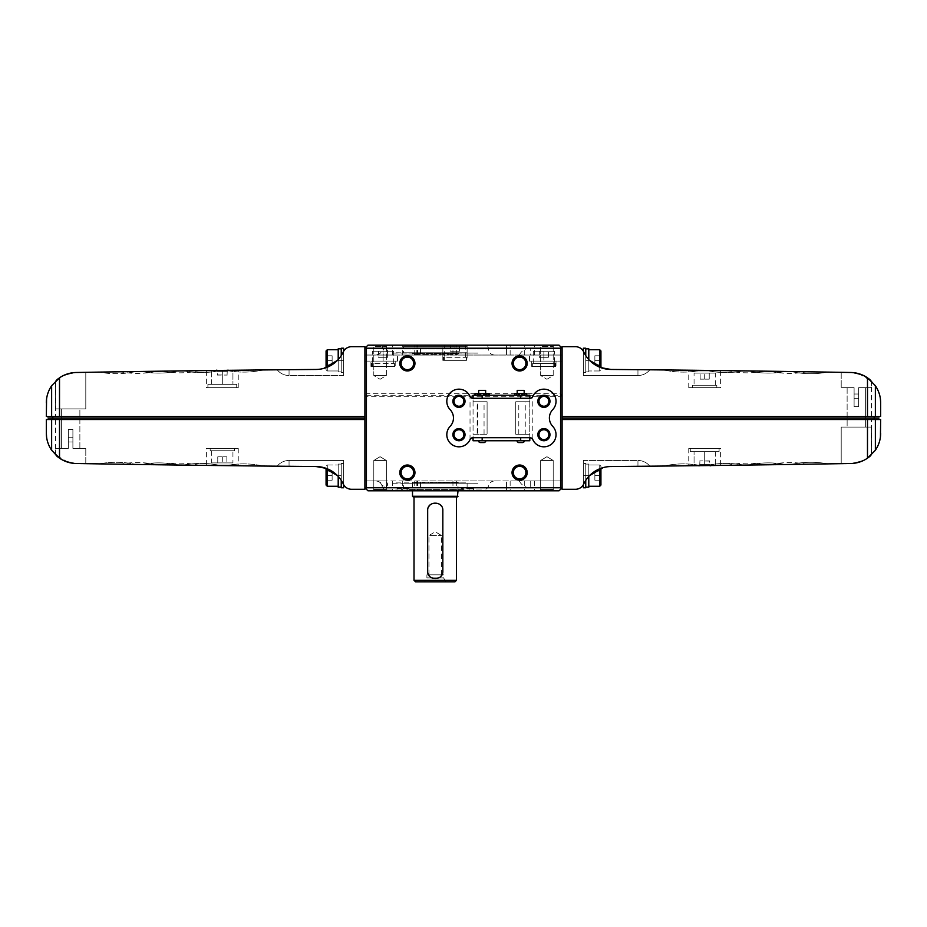 <?xml version="1.0" encoding="UTF-8"?>
<svg xmlns="http://www.w3.org/2000/svg" width="927" height="927" viewBox="0 0 927 927"><rect width="100%" height="100%" fill="white"/><g stroke="black" fill="none" stroke-linecap="round" stroke-linejoin="round"><path stroke-width="0.7" stroke-dasharray="4.63 3.48" d="M518.309 395.238L516.594 395.238L519.873 395.238L518.309 395.238L518.309 393.72L521.507 393.72L521.507 395.238L524.786 395.238L521.507 395.238M480.719 393.72L479.804 393.72L479.78 395.238L484.543 395.238L479.78 395.238L484.543 395.238L484.543 393.477L479.78 393.477L484.543 393.477M479.78 395.238L479.78 393.477L479.734 395.238L484.566 395.238L484.543 393.72L483.604 393.72M479.804 393.72L485.794 393.72L485.794 395.238L484.578 395.238L485.794 395.238L485.794 393.72L484.52 393.72L484.52 395.238M478.529 395.238L479.746 395.238L478.529 395.238L478.529 393.72L479.746 393.72L478.529 393.72L478.517 395.238M524.172 441.762L522.793 442.561L518.587 442.561L517.196 441.762M524.172 440.742L517.196 440.742L524.172 440.742M478.668 440.742L478.668 441.762L480.059 442.561L484.253 442.561L480.059 442.561L478.668 441.762L480.059 442.561L484.253 442.561L485.644 441.762L484.253 442.561L485.644 441.762L485.644 440.742L478.668 440.742L485.644 440.742M532.816 439.641L529.989 437.718L473.06 437.718L473.06 434.218L487.092 434.218L487.092 401.762L487.092 434.218L487.092 401.762L473.06 401.762L473.06 398.274L529.989 398.274L532.816 396.35A12.132 12.132 0 0 1 550.638 391.217A12.132 12.132 0 0 1 552.712 409.653A12.132 12.132 0 0 0 552.712 426.339A12.132 12.132 0 0 1 550.638 444.763A12.132 12.132 0 0 1 532.816 439.641L532.816 396.35M473.06 437.718L470.024 439.641A12.132 12.132 0 0 1 452.202 444.763A12.132 12.132 0 0 1 450.14 426.339A12.132 12.132 0 0 0 450.14 409.653A12.132 12.132 0 0 1 452.202 391.217A12.132 12.132 0 0 1 470.024 396.35L473.06 398.274M529.792 437.718L529.792 395.238L473.06 395.238L529.792 395.238L473.06 395.238L473.06 434.218L487.092 434.218L473.06 434.218L473.06 401.762L487.092 401.762L477.15 401.762L487.092 401.762L487.092 434.218L487.092 401.762L487.092 434.218L477.614 434.218L477.614 401.762M477.614 434.218L473.06 434.218L473.06 440.742L529.792 440.742L529.792 434.218L529.792 440.742L529.792 434.218L515.76 434.218L529.792 434.218L515.76 434.218L529.78 434.218L529.792 398.274M525.238 401.762L529.78 401.762L529.792 395.238L529.792 401.762L515.76 401.762L529.792 401.762L515.76 401.762L515.76 434.218L515.76 401.762L525.238 401.762L525.238 434.218M458.946 395.238A6.072 6.072 0 0 1 464.207 404.346A6.072 6.072 0 0 1 453.697 404.346A6.072 6.072 0 0 1 458.946 395.238M458.946 428.61A6.072 6.072 0 0 1 464.207 437.718A6.072 6.072 0 0 1 453.697 437.718A6.072 6.072 0 0 1 458.946 428.61M543.894 428.61A6.072 6.072 0 0 1 549.155 437.718A6.072 6.072 0 0 1 538.645 437.718A6.072 6.072 0 0 1 543.894 428.61M543.894 395.238A6.072 6.072 0 0 1 549.155 404.346A6.072 6.072 0 0 1 538.645 404.346A6.072 6.072 0 0 1 543.894 395.238M522.724 395.238L514.624 395.238L522.724 395.238M486.802 395.238L474.879 395.238L486.802 395.238M478.668 390.383L485.644 390.383L478.668 390.383L478.668 393.477L485.644 393.477L478.668 393.477L485.644 393.477L485.644 390.383L478.668 390.383M524.172 390.383L517.196 390.383M524.172 393.477L517.196 393.477M518.309 393.477L523.071 393.477L518.309 393.477M521.507 393.72L522.724 393.72M523.071 393.72L523.071 395.238M519.873 393.72L519.873 395.238M458.946 429.757A4.913 4.913 0 0 1 463.21 437.138A4.913 4.913 0 0 1 454.693 437.138A4.913 4.913 0 0 1 458.946 429.757M543.894 396.385A4.913 4.913 0 0 1 548.158 403.766A4.913 4.913 0 0 1 539.641 403.766A4.913 4.913 0 0 1 543.894 396.385M543.894 429.757A4.913 4.913 0 0 1 548.158 437.138A4.913 4.913 0 0 1 539.641 437.138A4.913 4.913 0 0 1 543.894 429.757M458.946 396.385A4.913 4.913 0 0 1 463.21 403.766A4.913 4.913 0 0 1 454.693 403.766A4.913 4.913 0 0 1 458.946 396.385M474.879 393.72L489.433 393.72M484.566 393.72L484.566 395.238L484.578 393.72M479.746 393.72L479.746 395.238L479.734 393.72M514.624 393.72L526.756 393.72M522.086 393.72L522.086 395.238M524.786 393.72L524.786 395.238M516.594 393.72L516.594 395.238M519.282 393.72L519.282 395.238M716.861 465.458L694.068 465.725M690.43 465.76L722.33 465.389A91.02 91.02 0 0 0 720.615 465.064L688.761 465.064L720.615 465.064L720.615 448.332L688.761 448.332L720.615 448.332M716.861 370.533L703.663 370.371M690.43 370.221L722.33 370.603A91.02 91.02 0 0 1 720.615 370.916L688.761 370.916L720.615 370.916L720.615 387.66L688.761 387.66L720.615 387.66M880.65 402.828L880.441 416.478L880.441 399.294C879.85 392.828 876.838 386.733 871.392 381.009A30.336 30.336 0 0 0 850.743 372.492L858.657 373.651L850.743 372.492C862.782 374.763 869.711 377.66 871.554 381.159C869.735 377.66 862.794 374.775 850.743 372.492C862.782 374.763 869.711 377.66 871.554 381.159C869.735 377.66 862.794 374.775 850.743 372.492C838.263 372.283 838.263 372.283 850.743 372.492C838.263 372.283 838.263 372.283 850.743 372.492A27304.368 27304.368 0 0 0 610.939 369.456L637.95 369.688C653.245 369.827 653.245 369.827 637.95 369.688L646.339 369.769M775.296 371.31L788.309 371.495M801.345 371.692L769.92 371.229A91.02 91.02 0 0 0 806.722 371.773M759.097 371.078L745.992 370.904M732.851 370.73L764.52 371.159A91.02 91.02 0 0 1 727.44 370.661M800.163 371.669L791.171 371.542A91.02 91.02 0 0 0 827.799 372.109L791.994 371.553M760.163 371.09L754.138 371.009M720.256 370.58L734.393 370.754M735.934 370.777L709.885 370.452M693.651 370.255L667.405 369.977M701.229 370.348A91.02 91.02 0 0 1 663.744 369.943A91.02 91.02 0 0 0 701.218 370.348L665.667 369.954M686.49 370.186L671.333 370.012M793.234 371.565L827.799 372.109A91.02 91.02 0 0 1 791.148 371.542M709.873 370.452L735.632 370.765M587.278 348.842L588.796 348.853L588.796 370.974L588.796 349.734L588.796 370.974L588.796 349.734L588.796 360.348L585.76 360.348L588.796 360.348L585.76 360.348L588.796 360.348L588.796 348.83L588.796 371.878L588.796 348.83L585.76 348.83L588.796 348.83L588.796 371.878L588.796 359.583M649.815 466.188A15.168 15.168 0 0 0 637.95 460.464L637.95 466.293L637.95 460.464L637.95 466.293L610.939 466.536L637.95 466.293L637.95 460.464A15.168 15.168 0 0 1 649.815 466.188A15.168 15.168 0 0 0 637.95 460.464L583.338 460.464L583.338 484.775L583.338 460.464L583.338 475.632L589.526 475.632A30.336 30.336 0 0 0 583.489 484.497A30.336 30.336 0 0 1 589.526 475.632C595.447 469.757 602.585 466.721 610.939 466.536C602.585 466.721 595.447 469.757 589.526 475.632A30.336 30.336 0 0 0 583.489 484.497A30.336 30.336 0 0 1 589.526 475.632C595.447 469.757 602.585 466.721 610.939 466.536A30.336 30.336 0 0 0 583.489 484.497A9.096 9.096 0 0 1 583.338 484.775A9.096 9.096 0 0 0 583.489 484.497A9.096 9.096 0 0 1 583.338 484.775A9.096 9.096 0 0 0 583.489 484.497A9.096 9.096 0 0 1 575.482 489.282L562.098 489.282L562.098 416.478L880.441 416.478M649.815 369.803A15.168 15.168 0 0 1 637.95 375.516A15.168 15.168 0 0 0 649.815 369.803A15.168 15.168 0 0 1 637.95 375.516L583.338 375.516L583.338 351.206L583.338 375.516L583.338 360.348L589.526 360.348L600.928 367.66L589.526 360.348A30.336 30.336 0 0 1 583.489 351.484A9.096 9.096 0 0 0 583.338 351.206A9.096 9.096 0 0 1 583.489 351.484A9.096 9.096 0 0 0 583.338 351.206A9.096 9.096 0 0 1 583.489 351.484A30.336 30.336 0 0 0 610.939 369.456C602.585 369.259 595.447 366.235 589.526 360.348A30.336 30.336 0 0 1 583.489 351.484A30.336 30.336 0 0 0 589.526 360.348A30.336 30.336 0 0 1 583.489 351.484A9.096 9.096 0 0 0 575.482 346.698L562.098 346.698L562.098 419.514L879.839 419.514L878.611 417.996L879.839 416.478L871.392 416.478L871.392 381.009M858.657 394.021L858.657 387.66L871.554 387.66L858.657 387.66L871.554 387.66L858.657 387.66L865.633 387.66L858.657 387.66L865.633 387.66L858.657 387.66L858.657 406.617L858.657 398.274L854.103 398.274L858.657 398.274L854.103 398.274L858.657 398.274L854.103 398.274L858.657 398.274L854.103 398.274L858.657 398.274L858.657 406.617L858.657 398.274L858.657 406.617L854.103 406.617L858.657 406.617L854.103 406.617L854.103 398.274L854.103 406.617L858.657 406.617L854.103 406.617L854.103 398.274L854.103 406.617L858.657 406.617L854.103 406.617L858.657 406.617L858.657 387.66L858.657 406.617L858.657 387.66L858.657 394.021L854.103 394.021L858.657 394.021L858.657 387.66L858.657 394.021L854.103 394.021L854.103 387.66L841.206 387.66L854.103 387.66L841.206 387.66L854.103 387.66L847.127 387.66L854.103 387.66L854.103 406.617L854.103 387.66L847.127 387.66L854.103 387.66L854.103 406.617L854.103 387.66L854.103 394.021L858.657 394.021L858.657 398.274L858.657 394.021L858.657 398.274L858.657 394.021L854.103 394.021L854.103 387.66L854.103 398.274L854.103 394.021L854.103 398.274L854.103 394.021L858.657 394.021M858.657 373.651L871.554 381.159L867.765 378.007L858.657 373.651M646.339 466.223L610.939 466.536A27304.368 27304.368 0 0 0 850.743 463.5C862.782 461.217 869.711 458.332 871.554 454.833C869.735 458.32 862.794 461.217 850.743 463.5C862.782 461.217 869.711 458.332 871.554 454.833C869.735 458.32 862.794 461.217 850.743 463.5C862.782 461.217 869.711 458.332 871.554 454.833C869.735 458.32 862.794 461.217 850.743 463.5C862.782 461.217 869.711 458.332 871.554 454.833C869.735 458.32 862.794 461.217 850.743 463.5A30.336 30.336 0 0 0 871.392 454.972C876.838 449.247 879.85 443.164 880.441 436.698L880.441 419.514L871.392 419.514L871.392 454.972M686.49 465.806L667.208 466.014M663.744 466.049A91.02 91.02 0 0 1 701.218 465.632A91.02 91.02 0 0 0 663.744 466.049L665.667 466.026M713.709 465.493L740.928 465.145M743.419 465.111A91.02 91.02 0 0 0 706.212 465.574A91.02 91.02 0 0 1 743.419 465.111L715.308 465.47M760.163 464.89L784.254 464.554L760.163 464.89M800.998 464.3L793.234 464.415M697.556 465.678L671.333 465.968M667.405 466.014L693.628 465.725M709.873 465.539L735.911 465.215M739.769 465.169L734.393 465.238M759.097 464.902L745.992 465.087M732.851 465.25L764.52 464.833A91.02 91.02 0 0 0 727.44 465.319M775.296 464.682L788.309 464.485M801.345 464.3L769.92 464.751A91.02 91.02 0 0 1 806.722 464.207M850.743 463.5C838.263 463.709 838.263 463.709 850.743 463.5L843.825 463.616M874.984 416.478L879.839 416.478M867.487 419.514L880.349 419.514L878.831 417.996L880.349 416.478M878.831 417.996L562.098 417.996M880.65 433.164L880.441 419.514M871.554 427.092L871.554 454.833L871.554 427.092L841.206 427.092L871.554 427.092M865.633 427.092L847.127 427.092L865.633 427.092L847.127 427.092L865.633 427.092L865.633 387.66L865.633 427.092M583.338 375.516L637.95 375.516L637.95 369.688L637.95 375.516L637.95 369.688L637.95 375.516L583.338 375.516L583.338 351.206L583.338 372.48L583.338 351.206L583.338 360.348L589.526 360.348M583.338 460.464L637.95 460.464L583.338 460.464L583.338 484.775L583.338 463.5L583.338 484.775L583.338 475.632L589.526 475.632M585.76 355.655L585.76 372.48L585.76 348.216L585.76 372.48L585.76 348.216L583.338 348.216L583.338 351.206M599.723 367.196L599.723 370.974L600.928 369.757L599.723 370.974L599.723 349.734L599.723 370.974L599.723 349.734L600.928 350.951L600.928 367.66M600.928 360.348L600.928 355.794L600.928 364.902L600.928 355.794L600.928 364.902L600.928 360.348L594.867 360.348L594.867 355.794L600.928 355.794L594.867 355.794L594.867 360.348L600.928 360.348L594.867 360.348L594.867 364.902L594.867 355.794L600.928 355.794L594.867 355.794L594.867 360.348L600.928 360.348M599.723 370.974L588.796 370.974L599.723 370.974M585.76 372.48L583.338 372.48L585.76 372.48M583.338 484.775L583.338 487.776L583.338 484.775L583.338 487.776L585.76 487.776L585.76 463.5L585.76 487.776L585.76 463.5L583.338 463.5L585.76 463.5L585.76 480.325M600.928 468.32L600.928 485.041L600.928 466.235L600.928 485.041L599.723 486.258L599.723 465.018L599.723 486.258L588.796 486.258L588.796 465.018L588.796 486.258M600.928 475.632L600.928 480.186L600.928 471.09L600.928 480.186L600.928 475.632L594.867 475.632L594.867 471.09L600.928 471.09L594.867 471.09L594.867 475.632L600.928 475.632L594.867 475.632L594.867 480.186L594.867 471.09L600.928 471.09L594.867 471.09L594.867 475.632L600.928 475.632M599.723 468.784L599.723 486.258M588.796 476.408L588.796 464.103L588.796 487.162L588.796 464.103L588.796 487.162L585.76 487.162L585.76 464.103L585.76 487.162M594.867 364.902L600.928 364.902L594.867 364.902L594.867 360.348L594.867 364.902L600.928 364.902L594.867 364.902M594.867 480.186L600.928 480.186L594.867 480.186L594.867 475.632L594.867 480.186L600.928 480.186L594.867 480.186M719.097 448.332L690.279 448.332L719.097 448.332L719.097 451.669L690.279 451.669L719.097 451.669M702.399 465.621L704.694 465.331L704.694 451.669L694.068 451.669L715.308 451.669L704.694 451.669L704.694 465.331L706.513 465.574M714.265 465.481L694.068 465.331L694.068 451.669L694.068 465.771L697.069 465.69M715.308 451.669L715.308 465.771L715.308 451.669M709.456 461.078L699.769 460.916L709.607 460.916L709.607 464.624L699.769 464.624L709.607 464.624L710.754 465.771L698.622 465.771L699.769 464.624L699.92 461.078M710.001 465.771L715.308 465.771M694.068 465.771L699.375 465.771M709.236 379.155L700.14 379.155L709.236 379.155L709.236 373.094L700.14 373.094L709.236 373.094L709.236 379.155M704.694 379.155L704.694 373.094L704.694 379.155M700.14 379.155L700.14 373.094L700.14 379.155M694.068 373.094L715.308 373.094L694.068 373.094L694.068 385.226L715.308 385.226L694.068 385.226M692.55 385.226L716.826 385.226L692.55 385.226L692.55 387.66L716.826 387.66L692.55 387.66M688.761 387.66L688.761 370.916A91.02 91.02 0 0 1 684.972 370.163M210.139 370.533L232.932 370.267M236.57 370.221L204.67 370.603A91.02 91.02 0 0 0 206.385 370.916L238.239 370.916L206.385 370.916L206.385 387.66L238.239 387.66L206.385 387.66M210.139 465.458L223.337 465.609M236.57 465.76L204.67 465.389A91.02 91.02 0 0 1 206.385 465.064L238.239 465.064L206.385 465.064L206.385 448.332L238.239 448.332L206.385 448.332M46.35 433.164L46.559 419.514L46.559 436.698C47.15 443.164 50.162 449.247 55.608 454.972A30.336 30.336 0 0 0 76.257 463.5L68.343 462.33L76.257 463.5C64.218 461.217 57.289 458.332 55.446 454.833C57.265 458.32 64.206 461.217 76.257 463.5C64.218 461.217 57.289 458.332 55.446 454.833C57.265 458.32 64.206 461.217 76.257 463.5C88.737 463.709 88.737 463.709 76.257 463.5C88.737 463.709 88.737 463.709 76.257 463.5A27304.368 27304.368 0 0 0 316.061 466.536L289.05 466.293C273.755 466.154 273.755 466.154 289.05 466.293L280.661 466.223M151.704 464.682L138.691 464.485M125.655 464.3L157.08 464.751A91.02 91.02 0 0 0 120.278 464.207M167.903 464.902L181.008 465.087M194.149 465.25L162.48 464.833A91.02 91.02 0 0 1 199.56 465.319M126.837 464.311L135.829 464.45A91.02 91.02 0 0 0 99.201 463.871A91.02 91.02 0 0 1 135.852 464.45L135.006 464.439M133.766 464.415L135.852 464.45M166.837 464.89L172.862 464.972M206.744 465.412L192.607 465.238M191.066 465.215L217.115 465.539M233.349 465.725L259.595 466.014M225.771 465.644A91.02 91.02 0 0 1 263.256 466.049A91.02 91.02 0 0 0 225.782 465.632L261.333 466.026M240.51 465.806L255.667 465.968M217.127 465.539L191.368 465.215M339.722 487.15L338.204 487.127L338.204 465.018L338.204 486.258L338.204 465.018L338.204 486.258L338.204 475.632L341.24 475.632L338.204 475.632L341.24 475.632L338.204 475.632L338.204 487.162L338.204 464.103L338.204 487.162L341.24 487.162L338.204 487.162L338.204 464.103L338.204 476.408M277.185 369.803A15.168 15.168 0 0 0 289.05 375.516L289.05 369.688L289.05 375.516L289.05 369.688L316.061 369.456L289.05 369.688L289.05 375.516A15.168 15.168 0 0 1 277.185 369.803A15.168 15.168 0 0 0 289.05 375.516L343.662 375.516L343.662 351.206L343.662 375.516L343.662 360.348L337.474 360.348A30.336 30.336 0 0 0 343.511 351.484A30.336 30.336 0 0 1 337.474 360.348C331.553 366.235 324.415 369.259 316.061 369.456C324.415 369.259 331.553 366.235 337.474 360.348A30.336 30.336 0 0 0 343.511 351.484A30.336 30.336 0 0 1 337.474 360.348C331.553 366.235 324.415 369.259 316.061 369.456A30.336 30.336 0 0 0 343.511 351.484A9.096 9.096 0 0 1 343.662 351.206A9.096 9.096 0 0 0 343.511 351.484A9.096 9.096 0 0 1 343.662 351.206A9.096 9.096 0 0 0 343.511 351.484A9.096 9.096 0 0 1 351.518 346.698L364.902 346.698L364.902 419.514L46.559 419.514M277.185 466.188A15.168 15.168 0 0 1 289.05 460.464A15.168 15.168 0 0 0 277.185 466.188A15.168 15.168 0 0 1 289.05 460.464L343.662 460.464L343.662 484.775L343.662 460.464L343.662 475.632L337.474 475.632L326.072 468.32L337.474 475.632A30.336 30.336 0 0 1 343.511 484.497A9.096 9.096 0 0 0 343.662 484.775A9.096 9.096 0 0 1 343.511 484.497A9.096 9.096 0 0 0 343.662 484.775A9.096 9.096 0 0 1 343.511 484.497A30.336 30.336 0 0 0 316.061 466.536C324.415 466.721 331.553 469.757 337.474 475.632A30.336 30.336 0 0 1 343.511 484.497A30.336 30.336 0 0 0 337.474 475.632A30.336 30.336 0 0 1 343.511 484.497A9.096 9.096 0 0 0 351.518 489.282L364.902 489.282L364.902 416.478L47.161 416.478L48.389 417.996L47.161 419.514L55.608 419.514L55.608 454.972M68.343 441.959L68.343 448.332L55.446 448.332L68.343 448.332L55.446 448.332L68.343 448.332L61.367 448.332L68.343 448.332L61.367 448.332L68.343 448.332L68.343 429.375L68.343 437.718L72.897 437.718L68.343 437.718L72.897 437.718L68.343 437.718L72.897 437.718L68.343 437.718L72.897 437.718L68.343 437.718L68.343 429.375L68.343 437.718L68.343 429.375L72.897 429.375L68.343 429.375L72.897 429.375L72.897 437.718L72.897 429.375L68.343 429.375L72.897 429.375L72.897 437.718L72.897 429.375L68.343 429.375L72.897 429.375L68.343 429.375L68.343 448.332L68.343 429.375L68.343 448.332L68.343 441.959L72.897 441.959L68.343 441.959L68.343 448.332L68.343 441.959L72.897 441.959L72.897 448.332L85.794 448.332L72.897 448.332L85.794 448.332L72.897 448.332L79.873 448.332L72.897 448.332L72.897 429.375L72.897 448.332L79.873 448.332L72.897 448.332L72.897 429.375L72.897 448.332L72.897 441.959L68.343 441.959L68.343 437.718L68.343 441.959L68.343 437.718L68.343 441.959L72.897 441.959L72.897 448.332L72.897 437.718L72.897 441.959L72.897 437.718L72.897 441.959L68.343 441.959M68.343 462.33L55.446 454.833L59.235 457.973L68.343 462.33M280.661 369.769L316.061 369.456A27304.368 27304.368 0 0 0 76.257 372.492C64.218 374.763 57.289 377.66 55.446 381.159C57.265 377.66 64.206 374.775 76.257 372.492C64.218 374.763 57.289 377.66 55.446 381.159C57.265 377.66 64.206 374.775 76.257 372.492C64.218 374.763 57.289 377.66 55.446 381.159C57.265 377.66 64.206 374.775 76.257 372.492C64.218 374.763 57.289 377.66 55.446 381.159C57.265 377.66 64.206 374.775 76.257 372.492A30.336 30.336 0 0 0 55.608 381.009C50.162 386.733 47.15 392.828 46.559 399.282L46.559 416.478L55.608 416.478L55.608 381.009M240.51 370.186L259.792 369.977M263.256 369.943A91.02 91.02 0 0 1 225.782 370.348A91.02 91.02 0 0 0 263.256 369.943L261.333 369.954M213.291 370.499L186.072 370.835M183.581 370.87A91.02 91.02 0 0 0 220.788 370.406A91.02 91.02 0 0 1 183.581 370.87L211.692 370.51M166.837 371.09L142.746 371.437L166.837 371.09M126.002 371.681L99.201 372.109A91.02 91.02 0 0 0 135.829 371.542M229.444 370.302L255.667 370.012M259.595 369.977L233.372 370.255M217.127 370.452L191.089 370.765M187.231 370.823L192.607 370.754M133.766 371.565L99.201 372.109A91.02 91.02 0 0 0 135.852 371.542M167.903 371.078L181.008 370.904M194.149 370.73L162.48 371.159A91.02 91.02 0 0 0 199.56 370.661M151.704 371.31L138.691 371.495M125.655 371.692L157.08 371.229A91.02 91.02 0 0 1 120.278 371.773M76.257 372.492C88.737 372.283 88.737 372.283 76.257 372.492L83.175 372.376M52.016 419.514L47.161 419.514M59.513 416.478L46.651 416.478L48.169 417.996L46.651 419.514M48.169 417.996L364.902 417.996M46.35 402.828L46.559 416.478M55.446 408.888L55.446 381.159L55.446 408.888L85.794 408.888L55.446 408.888M61.367 408.888L79.873 408.888L61.367 408.888L79.873 408.888L61.367 408.888L61.367 448.332L61.367 408.888M343.662 460.464L289.05 460.464L289.05 466.293L289.05 460.464L289.05 466.293L289.05 460.464L343.662 460.464L343.662 484.775L343.662 463.5L343.662 484.775L343.662 475.632L337.474 475.632M343.662 375.516L289.05 375.516L343.662 375.516L343.662 351.206L343.662 372.48L343.662 351.206L343.662 360.348L337.474 360.348M341.24 480.325L341.24 463.5L341.24 487.776L341.24 463.5L341.24 487.776L343.662 487.776L343.662 484.775M327.277 468.784L327.277 465.018L326.072 466.235L327.277 465.018L327.277 486.258L327.277 465.018L327.277 486.258L326.072 485.041L326.072 468.32M326.072 475.632L326.072 480.186L326.072 471.09L326.072 480.186L326.072 471.09L326.072 475.632L332.133 475.632L332.133 480.186L326.072 480.186L332.133 480.186L332.133 475.632L326.072 475.632L332.133 475.632L332.133 471.09L332.133 480.186L326.072 480.186L332.133 480.186L332.133 475.632L326.072 475.632M327.277 465.018L338.204 465.018L327.277 465.018M341.24 463.5L343.662 463.5L341.24 463.5M343.662 351.206L343.662 348.216L343.662 351.206L343.662 348.216L341.24 348.216L341.24 372.48L341.24 348.216L341.24 372.48L343.662 372.48L341.24 372.48L341.24 355.655M326.072 367.66L326.072 350.951L326.072 369.757L326.072 350.951L327.277 349.734L327.277 370.974L327.277 349.734L338.204 349.734L338.204 370.974L338.204 349.734M326.072 360.348L326.072 364.902L326.072 355.794L326.072 364.902L326.072 355.794L326.072 360.348L332.133 360.348L332.133 364.902L326.072 364.902L332.133 364.902L332.133 360.348L326.072 360.348L332.133 360.348L332.133 355.794L332.133 364.902L326.072 364.902L332.133 364.902L332.133 360.348L326.072 360.348M327.277 367.196L327.277 349.734M338.204 359.583L338.204 371.878L338.204 348.819L338.204 371.878L338.204 348.819L341.24 348.819L341.24 371.878L341.24 348.819M332.133 471.09L326.072 471.09L332.133 471.09L332.133 475.632L332.133 471.09L326.072 471.09L332.133 471.09M332.133 355.794L326.072 355.794L332.133 355.794L332.133 360.348L332.133 355.794L326.072 355.794L332.133 355.794M207.903 387.66L236.721 387.66L207.903 387.66L207.903 384.323L236.721 384.323L207.903 384.323M224.601 370.36L222.306 370.649L222.306 384.323L232.932 384.323L211.692 384.323L222.306 384.323L222.306 370.649L220.487 370.406M212.735 370.499L232.932 370.649L232.932 384.323L232.932 370.209L229.931 370.302M211.692 384.323L211.692 370.209L211.692 384.323M217.544 374.914L227.231 375.064L217.393 375.064L217.393 371.356L227.231 371.356L217.393 371.356L216.246 370.209L228.378 370.209L227.231 371.356L227.08 374.914M216.999 370.209L211.692 370.209M232.932 370.209L227.625 370.209M217.764 456.826L226.86 456.826L217.764 456.826L217.764 462.897L226.86 462.897L217.764 462.897L217.764 456.826M222.306 456.826L222.306 462.897L222.306 456.826M226.86 456.826L226.86 462.897L226.86 456.826M232.932 462.897L211.692 462.897L232.932 462.897L232.932 450.754L211.692 450.754L232.932 450.754M234.45 450.754L210.174 450.754L234.45 450.754L234.45 448.332L210.174 448.332L234.45 448.332M238.239 448.332L238.239 465.064A91.02 91.02 0 0 1 242.028 465.817M414.021 496.872L456.49 496.872L414.021 496.872M456.49 580.302L414.021 580.302M407.359 489.282L406.49 490.047L401.403 490.047L408.135 490.047L409.062 488.529L401.403 488.529L407.359 488.529L407.359 489.282L463.152 489.282L463.152 488.529L469.108 488.529L461.449 488.529L462.376 490.047L469.108 490.047L464.021 490.047L463.152 489.282M409.062 488.529L407.359 488.529M401.403 488.529L397.034 488.529L401.403 488.529L401.403 490.047L397.034 490.047L401.403 490.047L401.403 488.529M386.281 348.969C388.865 351.518 387.683 353.535 382.747 355.041L376.223 355.041C380.73 353.569 383.152 351.553 383.477 348.969L488.506 348.969L383.477 348.969M494.578 355.041C490.893 354.682 488.865 352.654 488.506 348.969L382.005 348.552L383.025 345.18L487.486 345.18L383.025 345.18M382.747 355.041L364.902 355.041L364.902 361.113L383.129 361.113L364.902 361.113L364.902 355.041L562.098 355.041L530.244 355.041L530.244 348.216L530.244 355.041L519.329 355.041L562.098 355.041L364.902 355.041L364.902 348.216L364.902 355.041L376.223 355.041M444.357 357.312L444.357 360.348L443.442 360.348L444.357 360.348L444.357 357.312L443.442 357.312L443.442 360.348L466.501 360.348L443.454 360.348L443.454 357.312L465.597 357.312L444.357 357.312L444.357 345.18L465.597 345.18L444.357 345.18M372.457 363.384L372.457 366.42L371.542 366.42L372.457 366.42L372.457 363.384L371.542 363.384L371.542 366.42L394.601 366.42L371.553 366.42L371.553 363.384L393.697 363.384L372.457 363.384L372.457 351.252L393.697 351.252L372.457 351.252M554.485 363.384L554.485 366.42L555.389 366.42L554.485 366.42L554.473 363.384L555.389 363.384L555.389 366.42L532.341 366.42L555.389 366.42L555.389 363.384L533.245 363.384L554.485 363.384L554.485 351.252L533.245 351.252L554.485 351.252M452.955 355.041L452.955 345.18L559.062 345.18L562.098 348.216L562.098 361.113L543.871 361.113L543.871 355.041L529.502 355.041L543.871 355.041L543.871 361.113L529.502 361.113L562.098 361.113L562.098 348.216L562.098 355.041L562.098 348.216L559.062 345.18L506.559 345.18L506.559 355.041L506.559 345.18L559.062 345.18L562.098 348.216L562.098 395.238L560.58 396.756L366.42 396.756L364.902 395.238L364.902 348.216L365.655 347.451L366.42 348.216L366.42 393.72L560.58 393.72L560.58 348.216L506.559 348.216M383.129 355.041L397.498 355.041L383.129 355.041L383.129 361.113L397.498 361.113L383.129 361.113L383.129 355.041M364.902 348.216L364.902 355.041L364.902 348.216L367.938 345.18L420.441 345.18L367.938 345.18L364.902 348.216L384.682 348.216M387.683 490.047L482.828 490.047L387.683 490.047C384.74 489.873 382.793 488.39 381.843 485.597L387.335 485.597C388.112 483.025 386.582 481.472 382.747 480.939L364.902 480.939L364.902 487.776L364.902 395.238L366.42 393.72M382.747 480.939L494.578 480.939L364.902 480.939L364.902 487.776L367.938 490.8L420.441 490.8L367.938 490.8L364.902 487.776L367.938 490.8L559.062 490.8L506.559 490.8L506.559 487.776L560.58 487.776L560.58 396.756M366.42 396.756L366.42 487.776L420.441 487.776L420.441 480.939L562.098 480.939L562.098 487.776L562.098 395.238L364.902 395.238M420.441 487.776L420.441 480.939L562.098 480.939L519.329 480.939L562.098 480.939L562.098 487.776L561.345 488.529L560.58 487.776M519.63 465.018A7.59 7.59 0 0 1 526.188 476.397A7.59 7.59 0 0 1 513.06 476.397A7.59 7.59 0 0 1 519.63 465.018M407.37 465.018A7.59 7.59 0 0 1 413.94 476.397A7.59 7.59 0 0 1 400.812 476.397A7.59 7.59 0 0 1 407.37 465.018M510.14 480.939L510.14 490.8L506.559 490.8L506.559 480.939L506.559 487.776M407.37 355.794A7.59 7.59 0 0 1 413.94 367.173A7.59 7.59 0 0 1 400.812 367.173A7.59 7.59 0 0 1 407.37 355.794M519.63 355.794A7.59 7.59 0 0 1 526.188 367.173A7.59 7.59 0 0 1 513.06 367.173A7.59 7.59 0 0 1 519.63 355.794M420.441 348.216L420.441 355.041L420.441 348.216L366.42 348.216M366.42 487.776L365.655 488.529M560.58 393.72L562.098 395.238M560.58 348.216L561.345 347.451M387.335 485.597L385.678 487.764L381.843 485.597C380.939 482.689 378.981 481.136 375.933 480.939M376.223 480.939C379.746 481.6 381.912 483.152 382.735 485.597M372.48 345.18L387.66 345.18L372.48 345.18L387.66 345.18L372.48 345.18L373.801 346.489L386.339 346.489L373.801 346.489L386.339 346.489L373.801 346.489L372.48 345.18M539.34 345.18L554.52 345.18L539.34 345.18L554.52 345.18L539.34 345.18L540.661 346.489L553.199 346.489L540.661 346.489L553.199 346.489L540.661 346.489L539.34 345.18M365.655 347.451L367.938 345.18L452.955 345.18M372.48 490.8L387.66 490.8L372.48 490.8L387.66 490.8L372.48 490.8L373.801 489.491L386.339 489.491L373.801 489.491L373.801 460.464L386.339 460.464L373.801 460.464L386.339 460.464L373.801 460.464L373.801 489.491L386.339 489.491L373.801 489.491L372.48 490.8M539.34 490.8L554.52 490.8L539.34 490.8L554.52 490.8L539.34 490.8L540.661 489.491L553.199 489.491L540.661 489.491L540.661 460.464L553.199 460.464L540.661 460.464L553.199 460.464L540.661 460.464L540.661 489.491L553.199 489.491L540.661 489.491L539.34 490.8M534.334 480.939L534.334 490.8L559.062 490.8L561.345 488.529M534.334 490.8L510.14 490.8M473.06 401.762L487.092 401.762L473.06 401.762M515.76 434.218L515.76 401.762L515.76 434.218M473.06 440.742L529.792 440.742L473.06 440.742L473.06 434.218L473.06 440.742M467.115 345.18L442.839 345.18L467.115 345.18L467.115 360.348L442.839 360.348L467.115 360.348M392.666 480.939L392.666 490.8M380.07 456.698L386.339 460.464L380.07 456.698L373.801 460.464L380.07 456.698M546.93 456.698L553.199 460.464L546.93 456.698L540.661 460.464L546.93 456.698M373.801 375.516L386.339 375.516L373.801 375.516L373.801 346.489L373.801 375.516L386.339 375.516L373.801 375.516L380.07 379.282L373.801 375.516M534.334 355.041L534.334 345.18M392.666 355.041L392.666 345.18M540.661 375.516L553.199 375.516L540.661 375.516L540.661 346.489L540.661 375.516L553.199 375.516L540.661 375.516L546.93 379.282L540.661 375.516M464.021 490.047L406.49 490.047M408.135 490.047L462.376 490.047M469.108 490.047L473.477 490.047L469.108 490.047L469.108 488.529L473.477 488.529L473.477 490.047L473.477 488.529L469.108 488.529L469.108 490.047M397.034 488.529L397.034 490.047L397.034 488.529M463.152 488.529L461.449 488.529M407.37 466.327A6.269 6.269 0 0 1 413.651 472.596A6.269 6.269 0 0 1 407.37 478.877A6.269 6.269 0 0 1 401.101 472.596A6.269 6.269 0 0 1 407.37 466.327A6.269 6.269 0 0 1 412.805 475.736A6.269 6.269 0 0 1 401.947 475.736A6.269 6.269 0 0 1 407.37 466.327A6.269 6.269 0 0 1 412.805 475.736A6.269 6.269 0 0 1 401.947 475.736A6.269 6.269 0 0 1 407.37 466.327M519.63 357.115A6.269 6.269 0 0 1 525.899 363.384A6.269 6.269 0 0 1 519.63 369.653A6.269 6.269 0 0 1 513.349 363.384A6.269 6.269 0 0 1 519.63 357.115A6.269 6.269 0 0 1 525.053 366.524A6.269 6.269 0 0 1 514.195 366.524A6.269 6.269 0 0 1 519.63 357.115A6.269 6.269 0 0 1 525.053 366.524A6.269 6.269 0 0 1 514.195 366.524A6.269 6.269 0 0 1 519.63 357.115M407.37 357.115A6.269 6.269 0 0 1 413.651 363.384A6.269 6.269 0 0 1 407.37 369.653A6.269 6.269 0 0 1 401.101 363.384A6.269 6.269 0 0 1 407.37 357.115A6.269 6.269 0 0 1 412.805 366.524A6.269 6.269 0 0 1 401.947 366.524A6.269 6.269 0 0 1 407.37 357.115A6.269 6.269 0 0 1 412.805 366.524A6.269 6.269 0 0 1 401.947 366.524A6.269 6.269 0 0 1 407.37 357.115M519.63 466.327A6.269 6.269 0 0 1 525.899 472.596A6.269 6.269 0 0 1 519.63 478.877A6.269 6.269 0 0 1 513.349 472.596A6.269 6.269 0 0 1 519.63 466.327A6.269 6.269 0 0 1 525.053 475.736A6.269 6.269 0 0 1 514.195 475.736A6.269 6.269 0 0 1 519.63 466.327A6.269 6.269 0 0 1 525.053 475.736A6.269 6.269 0 0 1 514.195 475.736A6.269 6.269 0 0 1 519.63 466.327M556.003 361.113L531.727 361.113L556.003 361.113L556.003 366.42L531.727 366.42L556.003 366.42M395.203 361.113L370.939 361.113L395.203 361.113L395.203 366.42L370.939 366.42L395.203 366.42M555.389 363.384L532.341 363.384L555.389 363.384M533.245 363.384L533.245 351.252M543.871 351.252L539.317 351.252L543.871 351.252L543.871 357.312L539.317 357.312L539.317 351.252L539.317 357.312L543.871 357.312L543.871 351.252M383.071 351.252L387.625 351.252L378.517 351.252L383.071 351.252L383.071 357.312L378.517 357.312L378.517 351.252L378.517 357.312L383.071 357.312L383.071 351.252M548.413 357.312L543.871 357.312L548.413 357.312L548.413 351.252L548.413 357.312M387.625 357.312L383.071 357.312L387.625 357.312L387.625 351.252L387.625 357.312M454.972 345.18L459.525 345.18L450.429 345.18L454.972 345.18L454.972 351.252L450.429 351.252L450.429 345.18L450.429 351.252L454.972 351.252L454.972 345.18M459.525 351.252L454.972 351.252L459.525 351.252L459.525 345.18L459.525 351.252M401.878 345.18L468.622 345.18L401.878 345.18L403.396 346.698L467.115 346.698L403.396 346.698L403.396 352.77L467.115 352.77L403.396 352.77M414.021 352.77L456.49 352.77L414.021 352.77L412.503 354.288L458.008 354.288L412.503 354.288L412.503 353.674L458.008 353.674L412.503 353.674L411.588 352.77L458.923 352.77L411.588 352.77M404.253 352.77L466.258 352.77L404.253 353.094M392.677 353.094L477.834 353.094L392.677 352.77M409.062 489.282L461.449 489.282M403.396 483.222L467.115 483.222L403.396 483.222L403.396 488.529M392.677 483.222L477.834 483.222L392.677 482.886M404.253 482.886L466.258 482.886L404.253 483.222M411.588 483.222L458.923 483.222L411.588 483.222L412.503 482.307L458.008 482.307L412.503 482.307L412.503 490.8M441.53 574.844L441.53 535.528L435.25 531.75L428.981 535.528L441.53 535.528L428.981 535.528L428.981 574.844L441.53 574.844L428.981 574.844M426.907 574.844L443.593 574.844L426.907 574.844L426.907 577.88L443.593 577.88L426.907 577.88L424.636 581.82L445.875 581.82L424.636 581.82M454.972 581.82L415.539 581.82M457.405 496.872L413.106 496.872M458.008 496.269L412.503 496.269M428.541 506.999A7.59 7.59 0 0 0 427.671 510.522L427.671 571.206A7.59 7.59 0 0 0 428.877 575.308M429.896 576.559A7.59 7.59 0 0 0 435.053 578.784M435.25 578.784A7.59 7.59 0 0 0 440.615 576.559M441.97 574.728A7.59 7.59 0 0 0 442.839 571.206L442.839 510.522A7.59 7.59 0 0 0 441.634 506.42M440.615 505.157A7.59 7.59 0 0 0 435.458 502.944M435.261 502.944A7.59 7.59 0 0 0 429.896 505.157M470.024 439.641L470.024 396.35M484.056 434.218L484.056 401.762M518.796 434.218L518.796 401.762M414.184 480.939L414.184 490.8M456.327 480.939L456.327 490.8M402.295 480.939L402.295 490.8M416.86 480.939L416.86 490.8M524.705 480.939L524.705 490.8M452.955 480.939L452.955 490.8M417.544 480.939L417.544 490.8M456.327 355.041L456.327 345.18M414.184 355.041L414.184 345.18M402.295 355.041L402.295 345.18M416.86 355.041L416.86 345.18M510.14 355.041L510.14 345.18M524.705 355.041L524.705 345.18M417.544 355.041L417.544 345.18M530.244 480.939L530.244 487.776L530.244 480.939M487.486 345.18L488.506 348.552L382.005 348.969C381.646 352.654 379.618 354.682 375.933 355.041M477.15 434.218L477.15 401.762M688.761 448.332L688.761 465.064A91.02 91.02 0 0 0 684.972 465.817M588.796 371.878L585.76 371.878L588.796 371.878M841.206 372.33L841.206 387.66L841.206 372.33M871.554 381.159L871.554 387.66L871.554 381.159M841.206 427.092L841.206 463.662L841.206 427.092M847.127 387.66L847.127 427.092L847.127 387.66M600.928 466.235L599.723 465.018L588.796 465.018L599.723 465.018L600.928 466.235M588.796 464.103L585.76 464.103L588.796 464.103M599.723 349.734L588.796 349.734M748.703 370.939A91.02 91.02 0 0 0 785.598 371.46A91.02 91.02 0 0 1 748.703 370.939M706.212 370.406A91.02 91.02 0 0 0 743.419 370.87A91.02 91.02 0 0 1 706.212 370.406M791.148 464.45A91.02 91.02 0 0 1 827.799 463.871A91.02 91.02 0 0 0 791.171 464.439M785.598 464.531A91.02 91.02 0 0 0 748.703 465.041A91.02 91.02 0 0 1 785.598 464.531M690.279 448.332L690.279 451.669M715.308 385.226L715.308 373.094M716.826 387.66L716.826 385.226M238.239 387.66L238.239 370.916A91.02 91.02 0 0 0 242.028 370.163M338.204 464.103L341.24 464.103L338.204 464.103M85.794 463.662L85.794 448.332L85.794 463.662M55.446 454.833L55.446 448.332L55.446 454.833M85.794 408.888L85.794 372.33L85.794 408.888M79.873 448.332L79.873 408.888L79.873 448.332M326.072 369.757L327.277 370.974L338.204 370.974L327.277 370.974L326.072 369.757M338.204 371.878L341.24 371.878L338.204 371.878M327.277 486.258L338.204 486.258M178.297 465.041A91.02 91.02 0 0 0 141.402 464.531A91.02 91.02 0 0 1 178.297 465.041M220.788 465.574A91.02 91.02 0 0 0 183.581 465.111A91.02 91.02 0 0 1 220.788 465.574M141.402 371.46A91.02 91.02 0 0 0 178.297 370.939A91.02 91.02 0 0 1 141.402 371.46M236.721 387.66L236.721 384.323M211.692 450.754L211.692 462.897M210.174 448.332L210.174 450.754M494.578 480.939C491.53 481.136 489.56 482.689 488.668 485.597C487.718 488.39 485.771 489.873 482.828 490.047M386.339 489.491L387.66 490.8L386.339 489.491L386.339 460.464L386.339 489.491M553.199 489.491L554.52 490.8L553.199 489.491L553.199 460.464L553.199 489.491M380.07 379.282L386.339 375.516L386.339 346.489L387.66 345.18L386.339 346.489L386.339 375.516L380.07 379.282M546.93 379.282L553.199 375.516L553.199 346.489L554.52 345.18L553.199 346.489L553.199 375.516L546.93 379.282M562.098 487.776L530.244 487.776A12.132 12.132 0 0 1 519.329 480.939M562.098 348.216L530.244 348.216A12.132 12.132 0 0 0 519.329 355.041M385.678 487.776L364.902 487.776M529.502 361.113L529.502 355.041M397.498 361.113L397.498 355.041M531.727 366.42L531.727 361.113M370.939 366.42L370.939 361.113M532.341 363.384L532.341 366.42M394.601 363.384L394.601 366.42M393.697 363.384L393.697 351.252M442.839 360.348L442.839 345.18M466.501 357.312L466.501 360.348M465.597 357.312L465.597 345.18M456.49 352.77L458.008 354.288L458.923 352.77M467.115 352.77L467.115 346.698L468.622 345.18M467.115 488.529L467.115 483.222M458.008 490.8L458.008 482.307L458.923 483.222M445.875 581.82L443.593 577.88L443.593 574.844"/><path stroke-width="1.39" d="M517.196 440.742L517.196 441.762L518.587 442.561L522.793 442.561L524.172 441.762L524.172 440.742M478.668 440.742L478.668 441.762L480.059 442.561L484.253 442.561L485.644 441.762L485.644 440.742M529.989 398.274L472.851 398.274A3.036 3.036 0 0 1 470.07 396.455A12.132 12.132 0 0 0 452.249 391.182A12.132 12.132 0 0 0 450.14 409.653A12.132 12.132 0 0 1 450.14 426.339A12.132 12.132 0 0 0 452.249 444.798A12.132 12.132 0 0 0 470.07 439.537A3.036 3.036 0 0 1 472.851 437.718L529.989 437.718A3.036 3.036 0 0 1 532.77 439.537A12.132 12.132 0 0 0 550.592 444.798A12.132 12.132 0 0 0 552.712 426.339A12.132 12.132 0 0 1 552.712 409.653A12.132 12.132 0 0 0 550.592 391.182A12.132 12.132 0 0 0 532.77 396.455A3.036 3.036 0 0 1 529.989 398.274M543.894 428.61A6.072 6.072 0 0 1 549.155 437.718A6.072 6.072 0 0 1 538.645 437.718A6.072 6.072 0 0 1 543.894 428.61M458.946 395.238A6.072 6.072 0 0 1 464.207 404.346A6.072 6.072 0 0 1 453.697 404.346A6.072 6.072 0 0 1 458.946 395.238M543.894 395.238A6.072 6.072 0 0 1 549.155 404.346A6.072 6.072 0 0 1 538.645 404.346A6.072 6.072 0 0 1 543.894 395.238M458.946 428.61A6.072 6.072 0 0 1 464.207 437.718A6.072 6.072 0 0 1 453.697 437.718A6.072 6.072 0 0 1 458.946 428.61M473.06 437.718L473.06 440.742L529.792 440.742L529.792 437.718M529.792 398.274L529.792 395.238L473.06 395.238L473.06 398.274M478.668 390.383L485.644 390.383L485.644 393.477L478.668 393.477L478.668 390.383M474.879 393.72L474.879 395.238L474.879 393.72L480.719 393.72L480.719 395.238M489.444 393.72L489.444 395.238L489.433 393.72L483.604 393.72L483.604 395.238M517.196 390.383L524.172 390.383L524.172 393.477L517.196 393.477L517.196 390.383M514.624 395.238L514.624 393.72L518.657 393.72L518.657 395.238M526.756 395.238L526.756 393.72L522.724 393.72L522.724 395.238M458.946 429.757A4.913 4.913 0 0 1 463.21 437.138A4.913 4.913 0 0 1 454.693 437.138A4.913 4.913 0 0 1 458.946 429.757M543.894 396.385A4.913 4.913 0 0 1 548.158 403.766A4.913 4.913 0 0 1 539.641 403.766A4.913 4.913 0 0 1 543.894 396.385M543.894 429.757A4.913 4.913 0 0 1 548.158 437.138A4.913 4.913 0 0 1 539.641 437.138A4.913 4.913 0 0 1 543.894 429.757M458.946 396.385A4.913 4.913 0 0 1 463.21 403.766A4.913 4.913 0 0 1 454.693 403.766A4.913 4.913 0 0 1 458.946 396.385M516.721 393.72L516.721 395.238M524.659 393.72L524.659 395.238M722.33 465.389L716.861 465.458M694.068 465.725L690.43 465.76M722.33 370.603L716.861 370.533M703.663 370.371L690.43 370.221M646.339 369.769L637.95 369.688C653.245 369.827 653.245 369.827 637.95 369.688L610.939 369.456L600.928 367.66L610.939 369.456A27304.368 27304.368 0 0 1 850.743 372.492C838.263 372.283 838.263 372.283 850.743 372.492C838.263 372.283 838.263 372.283 850.743 372.492A30.336 30.336 0 0 1 867.487 377.81L867.487 416.478L880.65 416.478L880.65 402.828C880.685 396.802 878.923 391.101 875.366 385.713L867.487 377.81M769.92 371.229L775.296 371.31M788.309 371.495L801.345 371.692M764.52 371.159L759.097 371.078M745.992 370.904L727.73 370.673M727.452 370.661L732.851 370.73M792.33 371.553L800.163 371.669M754.138 371.009L760.163 371.09M720.256 370.58L734.393 370.754M700.858 370.348L693.651 370.255M667.405 369.977L663.744 369.943M665.667 369.954L686.49 370.186M791.171 371.542L793.234 371.565M671.333 370.012L664.462 369.943M588.796 359.583L588.796 348.83L585.76 348.853L587.278 348.842M880.441 436.698L880.65 419.514L562.098 419.514L562.098 489.282L575.482 489.282A9.096 9.096 0 0 0 583.489 484.497A30.336 30.336 0 0 1 610.939 466.536A27304.368 27304.368 0 0 0 850.743 463.5A30.336 30.336 0 0 0 867.487 458.17L867.487 419.514M867.487 458.17L875.366 450.267C878.923 444.89 880.685 439.189 880.65 433.164M665.667 466.026L686.49 465.806M740.928 465.145L739.769 465.169M715.308 465.47L734.393 465.238M793.234 464.415L800.998 464.3M671.333 465.968L664.462 466.038M693.628 465.725L697.556 465.678M713.709 465.493L706.907 465.574M706.212 465.586L709.873 465.539M735.911 465.215L742.817 465.122M764.52 464.833L759.097 464.902M745.992 465.087L732.851 465.25M769.92 464.751L775.296 464.682M788.309 464.485L801.345 464.3M646.339 466.223L637.95 466.293C653.257 466.154 653.257 466.154 637.95 466.293C653.257 466.154 653.257 466.154 637.95 466.293L610.939 466.536M850.743 463.5C838.263 463.709 838.263 463.709 850.743 463.5C838.263 463.709 838.263 463.709 850.743 463.5M843.825 463.616L841.206 463.662M880.441 399.282L880.65 402.828M562.098 417.996L873.79 417.996L874.984 416.478L562.098 416.478L562.098 346.698L575.482 346.698A9.096 9.096 0 0 1 583.489 351.484A30.336 30.336 0 0 0 610.939 369.456M874.984 419.514L873.79 417.996L878.831 417.996M603.222 467.602L589.526 475.632M589.526 360.348L603.419 368.436M583.338 351.206L583.338 348.216L585.76 348.216L585.76 355.655M600.928 367.66L600.928 350.951L599.723 349.734L588.796 349.734M599.723 367.196L599.723 349.734M585.76 480.325L585.76 487.776L583.338 487.776L583.338 484.775M599.723 468.784L599.723 486.258L600.928 485.041L600.928 468.32M599.723 486.258L588.796 486.258M585.76 487.162L588.796 487.162L588.796 476.408M697.069 465.69L694.068 465.331M706.513 465.574L702.399 465.621M710.001 465.771L710.754 465.771M699.387 465.771L698.622 465.771M204.67 370.603L210.139 370.533M232.932 370.267L236.57 370.221M204.67 465.389L210.139 465.458M223.337 465.609L236.57 465.76M280.661 466.223L289.05 466.293C273.755 466.154 273.755 466.154 289.05 466.293L316.061 466.536L326.072 468.32L316.061 466.536A27304.368 27304.368 0 0 1 76.257 463.5C88.737 463.709 88.737 463.709 76.257 463.5C88.737 463.709 88.737 463.709 76.257 463.5A30.336 30.336 0 0 1 59.513 458.17L59.513 419.514L46.35 419.514L46.35 433.164C46.315 439.189 48.077 444.89 51.634 450.267L59.513 458.17M157.08 464.751L151.704 464.682M138.691 464.485L125.655 464.3M162.48 464.833L167.903 464.902M181.008 465.087L199.27 465.319M199.548 465.319L194.149 465.25M134.67 464.427L126.837 464.311M172.862 464.972L166.837 464.89M206.744 465.412L192.607 465.238M226.142 465.644L233.349 465.725M259.595 466.014L263.256 466.049M261.333 466.026L240.51 465.806M135.829 464.45L133.766 464.415M255.667 465.968L262.538 466.038M338.204 476.408L338.204 487.162L341.24 487.127L339.722 487.15M46.559 399.282L46.35 416.478L364.902 416.478L364.902 346.698L351.518 346.698A9.096 9.096 0 0 0 343.511 351.484A30.336 30.336 0 0 1 316.061 369.456A27304.368 27304.368 0 0 0 76.257 372.492A30.336 30.336 0 0 0 59.513 377.81L59.513 416.478M59.513 377.81L51.634 385.713C48.077 391.101 46.315 396.802 46.35 402.828M261.333 369.954L240.51 370.186M186.072 370.835L187.231 370.823M211.692 370.51L192.607 370.754M133.766 371.565L126.002 371.681M255.667 370.012L262.538 369.943M233.372 370.255L229.444 370.302M213.291 370.499L220.093 370.418M220.788 370.406L217.127 370.452M191.089 370.765L184.183 370.858M162.48 371.159L167.903 371.078M181.008 370.904L194.149 370.73M157.08 371.229L151.704 371.31M138.691 371.495L125.655 371.692M280.661 369.769L289.05 369.688C273.743 369.827 273.743 369.827 289.05 369.688C273.743 369.827 273.743 369.827 289.05 369.688L316.061 369.456M76.257 372.492C88.737 372.283 88.737 372.283 76.257 372.492C88.737 372.283 88.737 372.283 76.257 372.492M83.175 372.376L85.794 372.33M46.559 436.698L46.35 433.164M364.902 417.996L53.21 417.996L52.016 419.514L364.902 419.514L364.902 489.282L351.518 489.282A9.096 9.096 0 0 1 343.511 484.497A30.336 30.336 0 0 0 316.061 466.536M52.016 416.478L53.21 417.996L48.169 417.996M323.778 368.39L337.474 360.348M337.474 475.632L323.581 467.544M343.662 484.775L343.662 487.776L341.24 487.776L341.24 480.325M326.072 468.32L326.072 485.041L327.277 486.258L338.204 486.258M327.277 468.784L327.277 486.258M341.24 355.655L341.24 348.216L343.662 348.216L343.662 351.206M327.277 367.196L327.277 349.734L326.072 350.951L326.072 367.66M327.277 349.734L338.204 349.734M341.24 348.819L338.204 348.819L338.204 359.583M229.931 370.302L232.932 370.649M220.487 370.406L224.601 370.36M216.999 370.209L216.246 370.209M227.613 370.209L228.378 370.209M414.021 580.302L456.49 580.302L454.972 581.82L415.539 581.82L414.021 580.302L414.021 496.872M427.671 571.206C427.208 580.974 443.291 580.986 442.839 571.206L442.839 510.522C443.303 500.742 427.22 500.742 427.671 510.522L427.671 571.206M560.58 348.216L560.58 487.776L561.345 488.529L559.062 490.8L367.938 490.8L364.902 487.776L364.902 348.216L367.938 345.18L559.062 345.18L561.345 347.451L560.58 348.216L366.42 348.216L365.655 347.451M561.345 488.529L562.098 487.776L562.098 348.216L561.345 347.451M519.63 465.018A7.59 7.59 0 0 1 526.188 476.397A7.59 7.59 0 0 1 513.06 476.397A7.59 7.59 0 0 1 519.63 465.018M407.37 355.794A7.59 7.59 0 0 1 413.94 367.173A7.59 7.59 0 0 1 400.812 367.173A7.59 7.59 0 0 1 407.37 355.794M519.63 355.794A7.59 7.59 0 0 1 526.188 367.173A7.59 7.59 0 0 1 513.06 367.173A7.59 7.59 0 0 1 519.63 355.794M407.37 465.018A7.59 7.59 0 0 1 413.94 476.397A7.59 7.59 0 0 1 400.812 476.397A7.59 7.59 0 0 1 407.37 465.018M560.58 487.776L366.42 487.776L366.42 348.216M365.655 488.529L366.42 487.776M407.37 466.327A6.269 6.269 0 0 1 412.805 475.736A6.269 6.269 0 0 1 401.947 475.736A6.269 6.269 0 0 1 407.37 466.327M519.63 357.115A6.269 6.269 0 0 1 525.053 366.524A6.269 6.269 0 0 1 514.195 366.524A6.269 6.269 0 0 1 519.63 357.115M407.37 357.115A6.269 6.269 0 0 1 412.805 366.524A6.269 6.269 0 0 1 401.947 366.524A6.269 6.269 0 0 1 407.37 357.115M519.63 466.327A6.269 6.269 0 0 1 525.053 475.736A6.269 6.269 0 0 1 514.195 475.736A6.269 6.269 0 0 1 519.63 466.327M458.008 496.269L412.503 496.269L413.106 496.872L457.405 496.872L458.008 490.8M412.503 496.269L412.503 490.8M428.877 575.308A7.59 7.59 0 0 0 429.896 576.559M440.615 576.559A7.59 7.59 0 0 0 441.97 574.728M441.634 506.42A7.59 7.59 0 0 0 440.615 505.157M429.896 505.157A7.59 7.59 0 0 0 428.541 506.999M482.156 437.718L482.156 440.742M520.684 437.718L520.684 440.742M482.156 398.274L482.156 395.238M520.684 398.274L520.684 395.238M475.435 393.72L475.435 395.238M488.877 393.72L488.877 395.238M486.802 393.72L486.802 395.238M485.713 393.72L485.713 395.238M478.599 393.72L478.599 395.238M477.521 393.72L477.521 395.238M875.366 385.713L875.366 416.478M875.366 450.267L875.366 419.514M51.634 450.267L51.634 419.514M51.634 385.713L51.634 416.478M456.49 580.302L456.49 496.872"/></g></svg>
